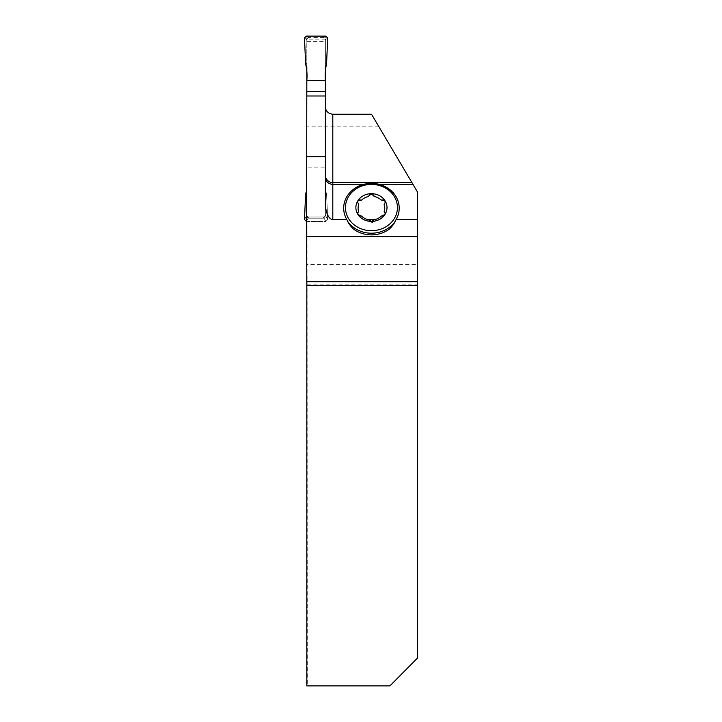 <?xml version="1.0" encoding="UTF-8"?>
<svg xmlns="http://www.w3.org/2000/svg" width="722" height="722" viewBox="0 0 722 722"><rect width="100%" height="100%" fill="white"/><g stroke="black" fill="none" stroke-linecap="round" stroke-linejoin="round"><path stroke-width="0.54" stroke-dasharray="3.61 2.71" d="M306.778 95.99L306.841 177.007L325.378 177.007L325.378 95.99L325.378 167.107L306.787 167.107L325.378 167.107L325.378 175.247L325.378 39.123L325.378 215.129A1.859 1.85 0 0 1 323.519 216.988L308.664 216.988A1.859 1.85 0 0 1 307.03 216.004L307.292 685.9L389.898 685.9L417.506 658.049L417.506 281.381L307.301 281.381M325.378 203.135L325.378 175.247L325.378 215.201L327.698 219.569L326.561 193.695L325.378 190.437L325.378 177.007L306.814 177.007L306.606 190.987M353.338 228.928A42.508 36.055 -90 0 0 389.546 228.928M363.518 184.408L379.366 184.408M417.506 281.381L417.506 264.46L307.373 264.46M307.292 284.901L417.506 284.901M417.506 264.46L417.506 192.052L371.55 114.256M306.841 177.007L306.85 221.501L325.839 221.501L324.034 218.098L325.839 221.501L306.606 221.501M307.03 216.004L306.85 221.501M307.292 685.9L306.814 685.9M325.378 39.123L307.175 39.123M378.563 126.124L307.373 126.124M306.994 41.316L325.378 41.316M384.456 203.974L384.456 204.091A2.708 2.419 0 0 0 385.25 202.142M358.771 204.425A6.372 5.677 0 0 0 358.428 204.091A2.708 2.419 0 0 1 357.616 202.377L357.616 201.871M381.857 216.095L381.857 216.212A2.708 2.419 0 0 0 385.25 213.613M381.857 216.212A6.372 5.677 0 0 0 381.315 216.113M361.569 216.113A6.372 5.677 0 0 0 361.027 216.212A2.708 2.419 0 0 1 357.616 213.883L357.616 213.378M374.059 220.084L374.059 220.4A7.148 6.372 -90 0 1 374.276 219.659M374.059 220.4A3.041 2.708 -90 0 1 368.825 220.4A7.148 6.372 -90 0 0 368.608 219.659M325.378 38.076A1.859 1.85 180 0 0 323.519 36.217L308.664 36.217A1.859 1.85 180 0 0 306.814 38.076L306.814 215.129A1.859 1.85 180 0 0 308.664 216.988L323.519 216.988A1.859 1.85 180 0 0 325.378 215.129L325.378 193.216L326.561 193.695L325.378 193.216L325.378 190.437L326.561 193.695L327.698 219.569L325.839 221.501L327.698 219.569L325.378 215.201L325.378 216.086L323.519 218.197L308.664 218.197L323.519 218.197L325.378 216.086L325.378 67.173M306.949 216.853L308.159 218.098L306.868 220.517M306.345 221.501L308.159 218.098L308.664 218.197L306.814 216.086L306.814 190.437M308.664 36.217L308.664 37.427L324.034 37.472L325.378 39.024M306.814 38.076L306.814 67.173M308.664 37.427L306.814 39.024M306.814 95.99L306.814 177.007M306.814 215.129L306.814 216.086L306.814 215.129M306.345 36.1L308.159 37.472M325.839 36.1L324.034 37.472M304.494 38.031L306.814 39.791M306.814 62.958L305.623 63.906M327.698 38.031L325.378 39.791M325.378 62.958L326.561 63.906M304.494 219.569L306.814 215.201M306.814 193.216L305.623 193.695M364.448 184.372A27.851 24.81 180 0 1 378.436 184.372M308.664 218.197L308.664 216.988L308.664 218.197M323.519 218.197L323.519 216.988L323.519 218.197M323.519 36.217L323.519 37.427M325.378 215.129L325.378 216.086M385.268 202.377L385.268 201.871M385.268 213.883L385.268 213.378"/><path stroke-width="1.08" d="M325.378 175.148A7.428 7.419 180 0 0 332.806 182.567L332.806 219.497A16.353 7.428 -90 0 1 325.378 203.135L325.378 95.99L306.778 95.99L306.606 236.608L417.506 236.608L417.506 219.497L396.098 219.497L395.593 220.751A27.851 24.81 180 0 1 371.442 233.206A27.851 24.81 180 0 1 347.291 220.751A31.254 27.851 90 0 0 353.338 228.928A27.851 24.81 180 0 0 389.546 228.928A31.254 27.851 90 0 0 395.593 220.751M325.378 156.665L306.606 156.665M332.806 219.497L346.786 219.497L347.291 220.751M379.366 184.408L412.993 184.408L417.506 192.052L417.506 219.497M379.285 184.408A27.761 24.738 180 0 1 392.948 192.485A27.761 24.738 180 0 1 396.098 219.497M346.786 219.497A27.761 24.738 180 0 1 349.944 192.485A27.761 24.738 180 0 1 363.599 184.408M325.378 177.215C325.83 181.574 328.302 183.975 332.806 184.408L363.518 184.408M306.606 236.608L306.805 281.697L417.506 281.697L417.506 236.608M417.506 281.697L417.506 285.343L306.814 285.343L306.814 685.9L389.898 685.9L417.506 658.049L417.506 285.343M325.378 106.63C325.55 111.007 328.032 113.544 332.806 114.256L371.55 114.256L412.993 184.408M306.814 285.343L306.805 281.697M367.552 219.497A124.78 52.282 -90 0 0 368.608 219.659L371.442 221.41A15.559 13.862 0 0 1 357.986 214.515L357.742 212.773L358.771 211.835A13.33 11.877 0 0 1 358.771 204.425L357.652 202.322L357.986 200.581A15.559 13.862 0 0 0 357.986 214.515L361.569 216.113A13.33 11.877 0 0 0 367.552 219.497L375.332 219.497A124.78 52.282 -90 0 1 374.276 219.659L371.442 221.41A15.559 13.862 0 0 0 384.898 214.515A15.559 13.862 0 0 0 384.898 200.581L381.857 200.048A2.708 2.419 0 0 1 385.25 202.142M374.059 195.924L374.059 196.05A6.372 5.677 0 0 0 374.222 196.51L371.442 193.676A15.559 13.862 0 0 1 384.898 200.581L385.142 202.701L384.113 204.425A13.33 11.877 0 0 1 384.113 211.835L384.456 212.169A6.372 5.677 0 0 1 384.113 211.835M375.332 219.497A13.33 11.877 0 0 0 381.315 216.113L384.898 214.515L385.232 213.044L384.456 212.051M361.027 199.922L361.027 200.048A6.372 5.677 0 0 0 361.569 200.147L357.986 200.581A15.559 13.862 0 0 1 371.442 193.676L368.825 196.05A6.372 5.677 0 0 1 368.662 196.51L368.825 195.924M361.027 200.048A2.708 2.419 0 0 0 357.634 202.142M374.059 196.05A2.708 2.419 0 0 0 368.825 196.05M381.857 200.048A6.372 5.677 0 0 1 381.315 200.147L381.857 199.922M381.315 200.147A13.33 11.877 0 0 0 374.222 196.51M368.662 196.51A13.33 11.877 0 0 0 361.569 200.147M385.25 213.613A2.708 2.419 0 0 0 384.456 212.169M358.428 212.051L358.428 212.169A2.708 2.419 0 0 0 357.634 213.613M306.814 95.99L306.814 67.173L305.623 63.906L304.494 38.031L306.345 36.1L325.839 36.1L327.698 38.031L326.561 63.906L327.698 38.031L325.839 36.1L306.345 36.1L304.494 38.031L305.623 63.906C306.931 69.312 307.328 74.871 306.814 80.593L325.378 80.593C324.855 74.871 325.252 69.312 326.561 63.906L325.378 67.173L325.378 80.593L306.814 80.593M325.378 95.99L325.378 80.593M306.814 91.595L325.378 91.595M306.606 221.501L304.494 219.569L305.623 193.695L306.606 190.987M332.806 114.256L332.806 182.567L411.91 182.567M371.442 230.706A25.992 23.158 180 0 1 348.934 195.969A25.992 23.158 180 0 1 393.95 195.969A25.992 23.158 180 0 1 371.442 230.706M392.948 192.485L384.212 186.15C379.203 183.875 373.906 183 368.328 183.532C360.901 184.381 354.773 187.359 349.944 192.485"/></g></svg>
